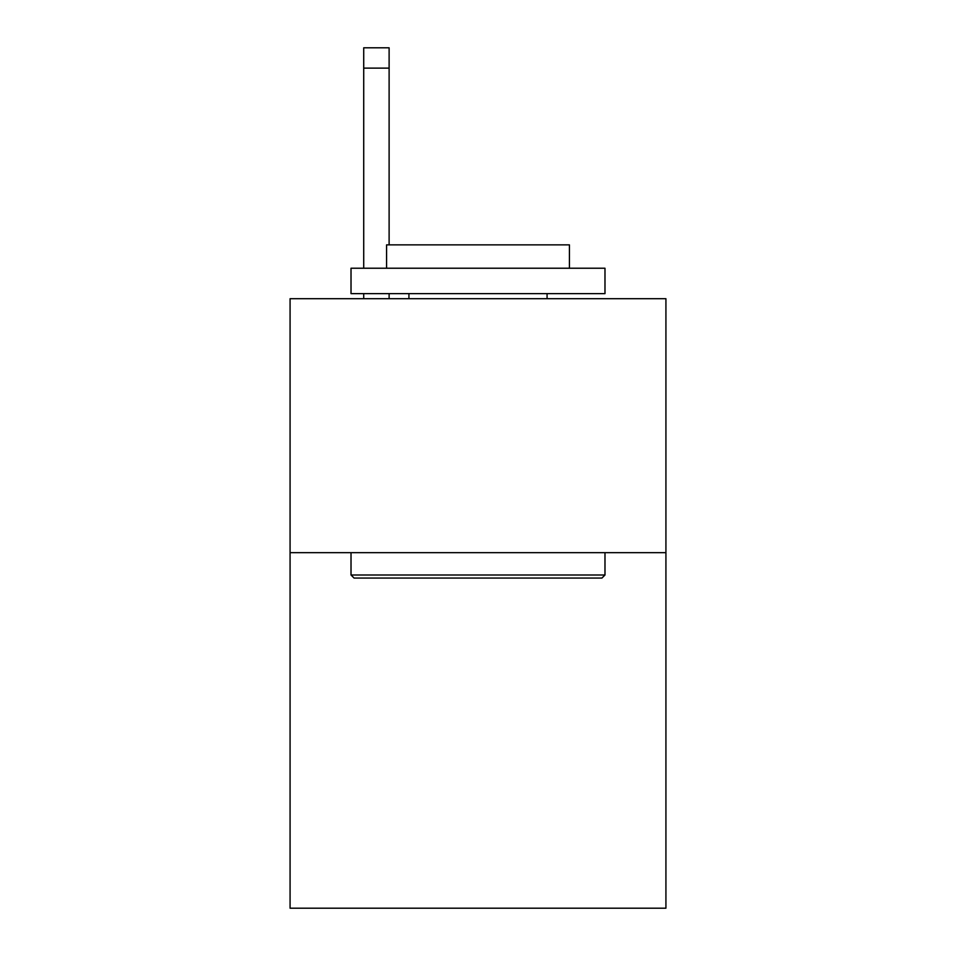 <?xml version="1.0" encoding="UTF-8"?>
<svg xmlns="http://www.w3.org/2000/svg" width="956" height="956" viewBox="0 0 956 956"><rect width="100%" height="100%" fill="white"/><g stroke="black" fill="none" stroke-linecap="round" stroke-linejoin="round"><path stroke-width="1.43" d="M665.926 552.664L665.926 908.2L290.074 908.2L290.074 298.702L665.926 298.702L665.926 552.664L290.074 552.664M354.067 578.057L351.019 575.01L604.981 575.01L601.933 578.057L354.067 578.057M604.981 268.23L604.981 293.623L351.019 293.623L351.019 268.23L604.981 268.23M386.571 268.23L386.571 244.867L569.429 244.867L569.429 268.23M604.981 552.664L604.981 575.01M351.019 552.664L351.019 575.01M547.071 293.623L547.071 298.702M408.929 293.623L408.929 298.702M389.116 298.702L389.116 293.623M389.116 244.867L389.116 68.115L363.722 68.115L363.722 47.8L389.116 47.8L389.116 68.115M363.722 298.702L363.722 293.623M363.722 268.23L363.722 68.115"/></g></svg>
